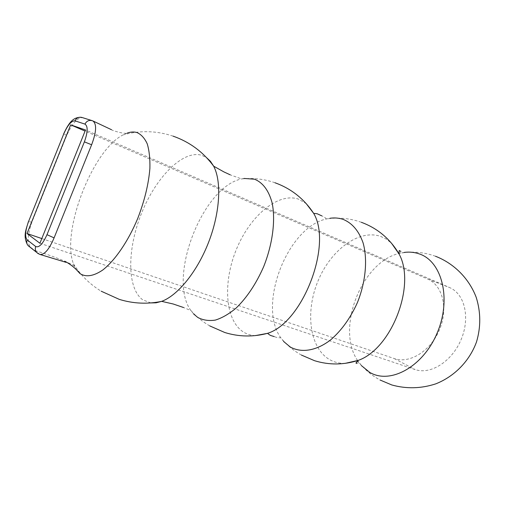 <?xml version="1.0" encoding="UTF-8"?>
<svg xmlns="http://www.w3.org/2000/svg" width="505" height="505" viewBox="0 0 505 505"><rect width="100%" height="100%" fill="white"/><g stroke="black" fill="none" stroke-linecap="round" stroke-linejoin="round"><path stroke-width="0.38" stroke-dasharray="2.52 1.89" d="M361.384 365.582L357.767 360.829C363.758 368.789 371.162 375.183 379.994 379.987M357.616 360.583C335.8 328.749 361.271 262.524 398.792 253.504M435.518 256.262C423.556 252.001 411.405 251.061 399.07 253.441L404.335 252.393M283.69 341.525L280.761 337.744C257.247 305.373 287.301 227.237 326.445 218.962L329.935 218.274M193.63 313.952L190.941 310.588C167.092 278.539 202.398 186.743 241.567 178.934L244.041 178.448M39.901 254.425L30.401 247.134C27.1 242.899 27.592 234.591 31.872 222.2L66.78 135.334C72.291 123.39 77.53 117.495 82.485 117.659L91.853 120.569M127.317 133.03L123.037 134.923C92.383 150.193 60.935 231.953 73.459 263.831L76.23 269.525M150.875 302.924L142.776 299.856C126.616 288.235 127.191 248.271 141.766 212.693C156.14 177.028 183.037 149.638 201.779 155.306L206.696 157.781M255.391 335.598C250.972 335.453 246.977 334.253 243.397 332C224.895 320.17 222.737 282.257 236.409 249.344C249.842 216.329 277.599 192.241 298.329 199.071L306.169 203.559M345.237 363.354C339.398 363.537 334.102 362.243 329.355 359.465C309.331 347.61 305.159 311.579 318.03 280.957C330.642 250.215 358.777 228.822 380.732 236.422L386.382 239.149L391.463 243.157M41.808 238.562L394.342 358.607C410.193 364.055 430.872 350.464 439.445 329.86C448.232 309.344 443.213 285.685 427.779 279.076L85.08 131.085M39.914 243.258L415.167 369.591C431.175 375.032 452.215 360.886 461.071 339.676C470.142 318.548 465.288 294.301 449.728 287.623L85.522 129.987M74.405 266.192L71.88 264.437L64.949 261.287C55.38 257.222 45.254 253.624 34.58 250.499M394.342 358.607L415.167 369.591M427.779 279.076L449.728 287.623M30.401 247.134L27.415 244.673M36.695 252.431L39.018 253.939M31.872 222.2L28.45 221.506M66.78 135.334L63.617 133.97M82.485 117.659L80.92 117.236M301.428 355.065C293.43 350.596 286.537 344.82 280.761 337.744L277.731 337.776L274.152 336.576M357.723 360.86C358.304 362.805 358.298 363.695 357.698 363.537L356.947 363.404M400.187 250.966L400.452 251.099C401.62 250.821 401.159 251.578 399.064 253.377M361.34 222.295C349.952 218.28 338.318 217.175 326.445 218.962L324.216 216.91L321.805 215.869M209.752 325.908C202.663 321.799 196.394 316.692 190.941 310.588L183.643 307.551M274.979 182.759C264.115 178.997 252.98 177.722 241.567 178.934L230.204 174.825M126.357 133.377C122.841 133.326 118.214 132.304 112.463 130.309L111.485 129.703M64.949 261.287C64.154 261.287 64.539 261.647 66.092 262.36M173.064 136.135C156.525 130.65 139.853 130.246 123.037 134.923M73.459 263.831C80.573 275.137 89.814 284.258 101.189 291.202"/><path stroke-width="0.76" d="M244.041 178.448L254.501 179.206C262.878 182.57 268.761 190.499 272.151 202.978C275.686 220.344 272.618 244.231 263.629 266.754C256.155 283.722 247.014 297.464 236.201 307.993C229.087 313.946 222.124 317.98 215.319 320.101C208.773 321.085 202.903 320.183 197.707 317.405L193.63 313.952M329.935 218.274C334.588 217.605 339.006 217.983 343.198 219.41C352.263 223.128 358.903 230.981 363.12 242.968C367.741 259.557 365.734 281.847 357.433 302.527C350.445 318.068 341.506 330.522 330.63 339.89C316.256 350.956 301.321 353.197 290.192 346.954L283.69 341.525M404.335 252.393C409.58 251.743 414.599 252.26 419.377 253.939C441.957 261.306 451.735 298.947 437.197 332.94C422.963 367.072 390.024 384.677 369.692 372.349L361.384 365.582M76.23 269.525L79.941 273.552C85.995 277.415 93.633 276.216 102.843 269.948C115.108 260.359 128.245 241.188 137.745 218.412C144.575 200.719 148.628 184.016 149.897 168.31C150.124 158.677 149.24 150.528 147.252 143.874C144.676 138.237 141.267 134.469 137.025 132.569C134.071 131.679 130.839 131.837 127.317 133.03M92.623 120.84L92.876 120.935C96.872 123.959 96.455 131.9 91.626 144.771L54.092 237.88C49.143 249.47 44.415 254.981 39.908 254.425L66.092 262.36M84.386 141.855C87.864 132.102 88.053 126.187 84.966 124.116L75.018 120.84C71.432 120.682 67.664 125.076 63.712 134.014L28.539 221.569C25.212 230.734 24.758 236.839 27.156 239.894L35.703 246.516C39.03 247.917 42.792 243.978 46.99 234.692L84.386 141.855L91.626 144.771M27.011 233.525L39.914 243.258L85.522 129.987L70.675 124.861L27.011 233.525L41.808 238.562M391.463 243.157L399.177 254.166C416.101 285.173 391.678 348.671 358.342 360.349L345.237 363.354M306.169 203.559L313.655 213.344C332.644 244.805 302.678 322.72 267.505 333.351L255.391 335.598M206.696 157.781L210.484 161.341L213.653 166.164C221.739 181.44 220.13 212.327 208.754 241.876C197.398 271.431 177.899 295.438 161.657 301.359L156.07 302.817L150.875 302.924M85.08 131.085L70.675 124.861M79.941 273.552C75.807 268.546 70.814 264.456 64.949 261.287M36.695 252.431L29.505 246.737C27.005 245.102 26.222 242.817 27.156 239.894M35.703 246.516C34.738 249.558 35.558 251.907 38.153 253.567L39.908 254.425M46.99 234.692L54.092 237.88M63.712 134.014L28.539 221.569M84.966 124.116C86.595 120.947 89.076 119.824 92.402 120.745L92.87 120.935M91.853 120.569L82.208 117.545C78.969 116.68 76.571 117.779 75.018 120.84M183.643 307.551L173.164 303.985L161.657 301.359C147.296 304.319 133.168 303.656 119.268 299.364L101.189 291.202M173.064 136.135C189.609 141.93 203.143 151.936 213.653 166.164L223.949 171.927L230.204 174.825M274.979 182.759C291.132 188.592 304.029 198.787 313.655 213.344L317.108 213.729L321.805 215.869M111.485 129.703L92.876 120.935M379.994 379.987L391.823 384.974C406.487 389.014 421.138 388.635 435.777 383.851C454.538 376.433 469.587 361.006 476.524 341.885C480.937 326.969 480.829 312.122 476.209 297.35C469.038 278.451 454.008 263.452 435.518 256.262M361.34 222.295C377.614 228.317 390.226 238.947 399.177 254.166C398.685 247.772 400.124 251.951 400.187 250.966M301.428 355.065L314.577 360.715C329.071 365.153 343.659 365.033 358.342 360.349C353.689 364.768 357.559 362.628 356.947 363.404M209.752 325.908L224.832 332.524C238.865 336.841 253.087 337.119 267.505 333.351L270.327 335.377L274.152 336.576M27.415 244.673C22.895 235.582 26.102 229.762 28.45 221.506M63.617 133.97C69.69 120.695 74.027 117.412 80.92 117.236"/></g></svg>
